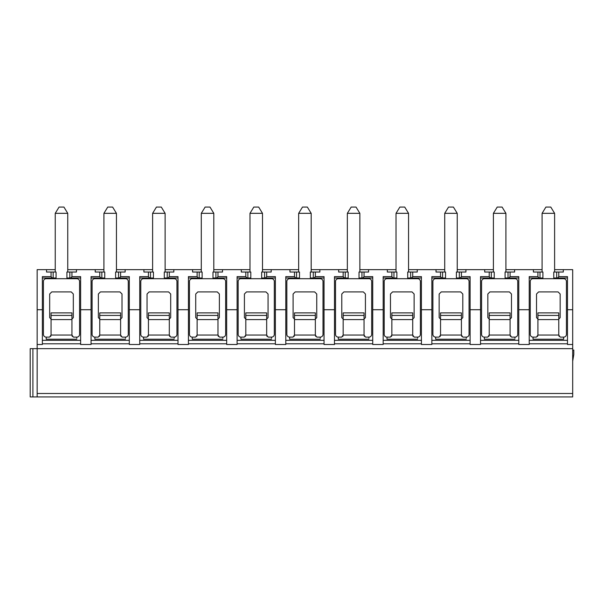 <?xml version="1.0" encoding="UTF-8"?>
<svg xmlns="http://www.w3.org/2000/svg" width="604" height="604" viewBox="0 0 604 604"><rect width="100%" height="100%" fill="white"/><g stroke="black" fill="none" stroke-linecap="round" stroke-linejoin="round"><path stroke-width="0.91" d="M37.154 309.724L37.154 269.656L46.546 269.656L46.546 272.026L51.068 272.026L51.068 276.617L42.371 276.617L42.371 344.491L37.154 344.491L37.154 309.724L42.371 309.724M572.69 309.724L572.69 269.656L563.298 269.656L563.298 272.026L558.775 272.026L558.775 276.617L567.473 276.617L567.473 309.724L572.69 309.724L572.69 396.934L37.154 396.934L37.154 344.491M37.154 396.934L30.2 396.934L30.2 348.667L572.69 348.667M80.626 343.797L42.371 343.797M129.309 343.797L91.053 343.797M177.991 343.797L139.743 343.797M226.681 343.797L188.425 343.797M275.364 343.797L237.108 343.797M324.046 343.797L285.798 343.797M372.728 343.797L334.48 343.797M421.418 343.797L383.163 343.797M470.101 343.797L431.852 343.797M518.783 343.797L480.535 343.797M567.473 343.797L529.217 343.797M567.473 309.724L567.473 344.491L572.69 344.491M529.217 309.724L518.783 309.724L518.783 344.491L529.217 344.491L529.217 276.617L537.915 276.617L539.138 278.006L529.217 278.006M480.535 309.724L470.101 309.724L470.101 344.491L480.535 344.491L480.535 276.617L489.225 276.617L490.456 278.006L480.535 278.006M431.852 309.724L421.418 309.724L421.418 344.491L431.852 344.491L431.852 276.617L440.543 276.617L441.766 278.006L431.852 278.006M383.163 309.724L372.728 309.724L372.728 344.491L383.163 344.491L383.163 276.617L391.86 276.617L393.083 278.006L383.163 278.006M334.48 309.724L324.046 309.724L324.046 344.491L334.48 344.491L334.48 276.617L343.17 276.617L344.401 278.006L334.48 278.006M285.798 309.724L275.364 309.724L275.364 344.491L285.798 344.491L285.798 276.617L294.488 276.617L295.718 278.006L285.798 278.006M237.108 309.724L226.681 309.724L226.681 344.491L237.108 344.491L237.108 276.617L245.805 276.617L247.028 278.006L237.108 278.006M188.425 309.724L177.991 309.724L177.991 344.491L188.425 344.491L188.425 276.617L197.115 276.617L198.346 278.006L188.425 278.006M139.743 309.724L129.309 309.724L129.309 344.491L139.743 344.491L139.743 276.617L148.433 276.617L149.664 278.006L139.743 278.006M91.053 309.724L80.626 309.724L80.626 344.491L91.053 344.491L91.053 276.617L99.751 276.617L100.974 278.006L91.053 278.006M563.645 338.119L563.645 339.206L533.045 339.206L533.045 337.123L536.42 337.123L537.915 335.039L537.915 312.895L558.775 312.895L537.915 312.902L558.775 312.895L558.775 315.431L537.915 315.431M563.645 339.206L563.645 337.123L560.27 337.123L558.775 335.039L537.915 335.039M563.645 337.123A2.778 2.778 0 0 0 566.431 334.344L566.431 281.479A2.778 2.778 0 0 0 563.645 278.701L533.045 278.701A2.778 2.778 0 0 0 530.259 281.479L530.259 334.344A2.778 2.778 0 0 0 533.045 337.123M558.889 335.816L559.161 336.436M558.775 319.04L560.165 317.651L558.775 319.04L558.775 335.039L558.775 315.431M560.165 317.651L560.165 294.005L558.081 291.913L538.609 291.913L536.518 294.005L536.518 317.651L537.915 319.04M537.53 336.436L537.802 335.816M554.608 213.325L550.78 207.066L545.91 207.066L542.082 213.325L554.608 213.325L554.608 272.026M567.473 340.324L529.217 340.324M542.082 269.656L514.616 269.656L514.616 272.026L510.093 272.026L510.093 276.617L508.862 278.006L505.087 278.006L505.087 272.026L508.009 272.026L508.009 278.006M533.392 269.656L533.392 272.026L537.915 272.026L537.915 276.617M518.783 309.724L518.783 276.617L510.093 276.617M493.4 269.656L465.926 269.656L465.926 272.026L461.411 272.026L461.411 276.617L460.18 278.006L456.397 278.006L456.397 272.026L459.319 272.026L459.319 278.006M484.71 269.656L484.71 272.026L489.225 272.026L489.225 276.617M470.101 309.724L470.101 276.617L461.411 276.617M444.718 269.656L417.243 269.656L417.243 272.026L412.721 272.026L412.721 276.617L411.498 278.006L407.715 278.006L407.715 272.026L410.637 272.026L410.637 278.006M436.02 269.656L436.02 272.026L440.543 272.026L440.543 276.617M421.418 309.724L421.418 276.617L412.721 276.617M396.028 269.656L368.561 269.656L368.561 272.026L364.038 272.026L364.038 276.617L362.815 278.006L359.033 278.006L359.033 272.026L361.955 272.026L361.955 278.006M387.338 269.656L387.338 272.026L391.86 272.026L391.86 276.617M372.728 309.724L372.728 276.617L364.038 276.617M347.345 269.656L319.871 269.656L319.871 272.026L315.356 272.026L315.356 276.617L314.125 278.006L310.343 278.006L310.343 272.026L313.265 272.026L313.265 278.006M338.655 269.656L338.655 272.026L343.17 272.026L343.17 276.617M324.046 309.724L324.046 276.617L315.356 276.617M298.663 269.656L271.188 269.656L271.188 272.026L266.666 272.026L266.666 276.617L265.443 278.006L261.66 278.006L261.66 272.026L264.582 272.026L264.582 278.006M289.965 269.656L289.965 272.026L294.488 272.026L294.488 276.617M275.364 309.724L275.364 276.617L266.666 276.617M249.981 269.656L222.506 269.656L222.506 272.026L217.984 272.026L217.984 276.617L216.761 278.006L212.978 278.006L212.978 272.026L215.9 272.026L215.9 278.006M241.283 269.656L241.283 272.026L245.805 272.026L245.805 276.617M226.681 309.724L226.681 276.617L217.984 276.617M201.291 269.656L173.824 269.656L173.824 272.026L169.301 272.026L169.301 276.617L168.071 278.006L164.288 278.006L164.288 272.026L167.21 272.026L167.21 278.006M192.601 269.656L192.601 272.026L197.115 272.026L197.115 276.617M177.991 309.724L177.991 276.617L169.301 276.617M152.608 269.656L125.134 269.656L125.134 272.026L120.611 272.026L120.611 276.617L119.388 278.006L115.606 278.006L115.606 272.026L118.527 272.026L118.527 278.006M143.911 269.656L143.911 272.026L148.433 272.026L148.433 276.617M129.309 309.724L129.309 276.617L120.611 276.617M103.926 269.656L76.451 269.656L76.451 272.026L71.929 272.026L71.929 276.617L70.706 278.006L66.923 278.006L66.923 272.026L69.845 272.026L69.845 278.006M95.228 269.656L95.228 272.026L99.751 272.026L99.751 276.617M80.626 309.724L80.626 276.617L71.929 276.617M558.775 272.026L553.77 272.026L553.77 278.006L557.552 278.006L558.775 276.617M539.999 272.026L539.999 278.006L542.921 278.006L542.921 272.026L537.915 272.026M556.692 272.026L556.692 278.006M567.473 278.006L557.552 278.006M539.138 278.006L539.999 278.006M76.451 269.656L67.754 269.656M55.236 269.656L46.546 269.656M563.298 269.656L554.608 269.656M514.616 269.656L505.918 269.656M465.926 269.656L457.236 269.656M417.243 269.656L408.553 269.656M368.561 269.656L359.863 269.656M319.871 269.656L311.181 269.656M271.188 269.656L262.498 269.656M222.506 269.656L213.808 269.656M173.824 269.656L165.126 269.656M125.134 269.656L116.444 269.656M71.929 272.026L69.845 272.026M53.152 272.026L53.152 278.006L56.074 278.006L56.074 272.026L51.068 272.026M51.068 276.617L52.291 278.006L42.371 278.006M80.626 278.006L70.706 278.006M52.291 278.006L53.152 278.006M76.799 338.119L76.799 337.123A2.778 2.778 0 0 0 79.577 334.344L79.577 281.479A2.778 2.778 0 0 0 76.799 278.701L46.198 278.701A2.778 2.778 0 0 0 43.413 281.479L43.413 334.344A2.778 2.778 0 0 0 46.198 337.123L46.198 339.206L76.799 339.206M76.799 337.123L73.424 337.123L71.929 335.039L51.068 335.039L49.573 337.123L46.198 337.123M72.035 335.816L72.314 336.436M71.929 319.04L73.318 317.651L71.929 319.04L71.929 335.039L71.929 312.895L51.068 312.895L51.068 335.039M73.318 317.651L73.318 294.005L71.234 291.913L51.763 291.913L49.671 294.005L49.671 317.651L51.068 319.04M50.676 336.436L50.955 335.816M67.754 213.325L63.933 207.066L59.064 207.066L55.236 213.325L67.754 213.325L67.754 272.026M80.626 340.324L42.371 340.324M510.093 272.026L508.009 272.026M491.316 272.026L491.316 278.006L494.238 278.006L494.238 272.026L489.225 272.026M518.783 278.006L508.862 278.006M490.456 278.006L491.316 278.006M514.963 338.119L514.963 337.123A2.778 2.778 0 0 0 517.741 334.344L517.741 281.479A2.778 2.778 0 0 0 514.963 278.701L484.363 278.701A2.778 2.778 0 0 0 481.577 281.479L481.577 334.344A2.778 2.778 0 0 0 484.363 337.123L484.363 339.206L514.963 339.206M514.963 337.123L511.58 337.123L510.093 335.039L489.225 335.039L487.738 337.123L484.363 337.123M510.199 335.816L510.478 336.436M510.093 319.04L511.482 317.651L510.093 319.04L510.093 335.039L510.093 312.895L489.225 312.895L489.225 335.039M511.482 317.651L511.482 294.005L509.399 291.913L489.919 291.913L487.836 294.005L487.836 317.651L489.225 319.04M488.84 336.436L489.119 335.816M505.918 213.325L502.098 207.066L497.228 207.066L493.4 213.325L505.918 213.325L505.918 272.026M518.783 340.324L480.535 340.324M461.411 272.026L459.319 272.026M442.626 272.026L442.626 278.006L445.548 278.006L445.548 272.026L440.543 272.026M470.101 278.006L460.18 278.006M441.766 278.006L442.626 278.006M466.273 338.119L466.273 337.123A2.778 2.778 0 0 0 469.059 334.344L469.059 281.479A2.778 2.778 0 0 0 466.273 278.701L435.673 278.701A2.778 2.778 0 0 0 432.894 281.479L432.894 334.344A2.778 2.778 0 0 0 435.673 337.123L435.673 339.206L466.273 339.206M466.273 337.123L462.898 337.123L461.411 335.039L440.543 335.039L439.055 337.123L435.673 337.123M461.516 335.816L461.796 336.436M461.411 319.04L462.8 317.651L461.411 319.04L461.411 335.039L461.411 312.895L440.543 312.895L440.543 335.039M462.8 317.651L462.8 294.005L460.709 291.913L441.237 291.913L439.153 294.005L439.153 317.651L440.543 319.04M440.157 336.436L440.437 335.816M457.236 213.325L453.408 207.066L448.538 207.066L444.718 213.325L457.236 213.325L457.236 272.026M470.101 340.324L431.852 340.324M412.721 272.026L410.637 272.026M393.944 272.026L393.944 278.006L396.866 278.006L396.866 272.026L391.86 272.026M421.418 278.006L411.498 278.006M393.083 278.006L393.944 278.006M417.591 338.119L417.591 337.123A2.778 2.778 0 0 0 420.376 334.344L420.376 281.479A2.778 2.778 0 0 0 417.591 278.701L386.99 278.701A2.778 2.778 0 0 0 384.204 281.479L384.204 334.344A2.778 2.778 0 0 0 386.99 337.123L386.99 339.206L417.591 339.206M417.591 337.123L414.216 337.123L412.721 335.039L391.86 335.039L390.365 337.123L386.99 337.123M412.834 335.816L413.106 336.436M412.721 319.04L414.118 317.651L412.721 319.04L412.721 335.039L412.721 312.895L391.86 312.895L391.86 335.039M414.118 317.651L414.118 294.005L412.026 291.913L392.555 291.913L390.471 294.005L390.471 317.651L391.86 319.04M391.475 336.436L391.747 335.816M408.553 213.325L404.725 207.066L399.856 207.066L396.028 213.325L408.553 213.325L408.553 272.026M421.418 340.324L383.163 340.324M364.038 272.026L361.955 272.026M345.262 272.026L345.262 278.006L348.183 278.006L348.183 272.026L343.17 272.026M372.728 278.006L362.815 278.006M344.401 278.006L345.262 278.006M368.908 338.119L368.908 337.123A2.778 2.778 0 0 0 371.687 334.344L371.687 281.479A2.778 2.778 0 0 0 368.908 278.701L338.308 278.701A2.778 2.778 0 0 0 335.522 281.479L335.522 334.344A2.778 2.778 0 0 0 338.308 337.123L338.308 339.206L368.908 339.206M368.908 337.123L365.526 337.123L364.038 335.039L343.17 335.039L341.683 337.123L338.308 337.123M364.144 335.816L364.423 336.436M364.038 319.04L365.428 317.651L364.038 319.04L364.038 335.039L364.038 312.895L343.17 312.895L343.17 335.039M365.428 317.651L365.428 294.005L363.344 291.913L343.872 291.913L341.781 294.005L341.781 317.651L343.17 319.04M342.785 336.436L343.064 335.816M359.863 213.325L356.043 207.066L351.173 207.066L347.345 213.325L359.863 213.325L359.863 272.026M372.728 340.324L334.48 340.324M315.356 272.026L313.265 272.026M296.572 272.026L296.572 278.006L299.493 278.006L299.493 272.026L294.488 272.026M324.046 278.006L314.125 278.006M295.718 278.006L296.572 278.006M320.226 338.119L320.226 337.123A2.778 2.778 0 0 0 323.004 334.344L323.004 281.479A2.778 2.778 0 0 0 320.226 278.701L289.618 278.701A2.778 2.778 0 0 0 286.84 281.479L286.84 334.344A2.778 2.778 0 0 0 289.618 337.123L289.618 339.206L320.226 339.206M320.226 337.123L316.843 337.123L315.356 335.039L294.488 335.039L293 337.123L289.618 337.123M315.462 335.816L315.741 336.436M315.356 319.04L316.745 317.651L315.356 319.04L315.356 335.039L315.356 312.895L294.488 312.895L294.488 335.039M316.745 317.651L316.745 294.005L314.661 291.913L295.182 291.913L293.099 294.005L293.099 317.651L294.488 319.04M294.103 336.436L294.382 335.816M311.181 213.325L307.353 207.066L302.483 207.066L298.663 213.325L311.181 213.325L311.181 272.026M324.046 340.324L285.798 340.324M266.666 272.026L264.582 272.026M247.889 272.026L247.889 278.006L250.811 278.006L250.811 272.026L245.805 272.026M275.364 278.006L265.443 278.006M247.028 278.006L247.889 278.006M271.536 338.119L271.536 337.123A2.778 2.778 0 0 0 274.322 334.344L274.322 281.479A2.778 2.778 0 0 0 271.536 278.701L240.936 278.701A2.778 2.778 0 0 0 238.157 281.479L238.157 334.344A2.778 2.778 0 0 0 240.936 337.123L240.936 339.206L271.536 339.206M271.536 337.123L268.161 337.123L266.666 335.039L245.805 335.039L244.31 337.123L240.936 337.123M266.779 335.816L267.059 336.436M266.666 319.04L268.063 317.651L266.666 319.04L266.666 335.039L266.666 312.895L245.805 312.895L245.805 335.039M268.063 317.651L268.063 294.005L265.971 291.913L246.5 291.913L244.416 294.005L244.416 317.651L245.805 319.04M245.42 336.436L245.7 335.816M262.498 213.325L258.671 207.066L253.801 207.066L249.981 213.325L262.498 213.325L262.498 272.026M275.364 340.324L237.108 340.324M217.984 272.026L215.9 272.026M199.207 272.026L199.207 278.006L202.129 278.006L202.129 272.026L197.115 272.026M226.681 278.006L216.761 278.006M198.346 278.006L199.207 278.006M222.853 338.119L222.853 337.123A2.778 2.778 0 0 0 225.632 334.344L225.632 281.479A2.778 2.778 0 0 0 222.853 278.701L192.253 278.701A2.778 2.778 0 0 0 189.467 281.479L189.467 334.344A2.778 2.778 0 0 0 192.253 337.123L192.253 339.206L222.853 339.206M222.853 337.123L219.471 337.123L217.984 335.039L197.115 335.039L195.628 337.123L192.253 337.123M218.089 335.816L218.369 336.436M217.984 319.04L219.373 317.651L217.984 319.04L217.984 335.039L217.984 312.895L197.115 312.895L197.115 335.039M219.373 317.651L219.373 294.005L217.289 291.913L197.818 291.913L195.726 294.005L195.726 317.651L197.115 319.04M196.73 336.436L197.01 335.816M213.808 213.325L209.988 207.066L205.118 207.066L201.291 213.325L213.808 213.325L213.808 272.026M226.681 340.324L188.425 340.324M169.301 272.026L167.21 272.026M150.524 272.026L150.524 278.006L153.439 278.006L153.439 272.026L148.433 272.026M177.991 278.006L168.071 278.006M149.664 278.006L150.524 278.006M174.171 338.119L174.171 337.123A2.778 2.778 0 0 0 176.949 334.344L176.949 281.479A2.778 2.778 0 0 0 174.171 278.701L143.563 278.701A2.778 2.778 0 0 0 140.785 281.479L140.785 334.344A2.778 2.778 0 0 0 143.563 337.123L143.563 339.206L174.171 339.206M174.171 337.123L170.789 337.123L169.301 335.039L148.433 335.039L146.946 337.123L143.563 337.123M169.407 335.816L169.686 336.436M169.301 319.04L170.69 317.651L169.301 319.04L169.301 335.039L169.301 312.895L148.433 312.895L148.433 335.039M170.69 317.651L170.69 294.005L168.607 291.913L149.128 291.913L147.044 294.005L147.044 317.651L148.433 319.04M148.048 336.436L148.327 335.816M165.126 213.325L161.298 207.066L156.436 207.066L152.608 213.325L165.126 213.325L165.126 272.026M177.991 340.324L139.743 340.324M120.611 272.026L118.527 272.026M101.834 272.026L101.834 278.006L104.756 278.006L104.756 272.026L99.751 272.026M129.309 278.006L119.388 278.006M100.974 278.006L101.834 278.006M125.481 338.119L125.481 337.123A2.778 2.778 0 0 0 128.267 334.344L128.267 281.479A2.778 2.778 0 0 0 125.481 278.701L94.881 278.701A2.778 2.778 0 0 0 92.102 281.479L92.102 334.344A2.778 2.778 0 0 0 94.881 337.123L94.881 339.206L125.481 339.206M125.481 337.123L122.106 337.123L120.611 335.039L99.751 335.039L98.256 337.123L94.881 337.123M120.725 335.816L121.004 336.436M120.611 319.04L122.008 317.651L120.611 319.04L120.611 335.039L120.611 312.895L99.751 312.895L99.751 335.039M122.008 317.651L122.008 294.005L119.917 291.913L100.445 291.913L98.361 294.005L98.361 317.651L99.751 319.04M99.366 336.436L99.645 335.816M116.444 213.325L112.616 207.066L107.746 207.066L103.926 213.325L116.444 213.325L116.444 272.026M129.309 340.324L91.053 340.324M572.69 361.184L573.8 354.51L573.8 350.056L572.69 350.056M30.2 396.934L30.2 348.667M572.69 393.483L37.154 393.483M558.775 319.591L537.915 319.591M71.929 312.902L51.068 312.902L71.929 312.895M71.929 315.431L51.068 315.431M71.929 319.591L51.068 319.591M510.093 312.902L489.225 312.902L510.093 312.895M510.093 315.431L489.225 315.431M510.093 319.591L489.225 319.591M461.411 312.902L440.543 312.902L461.411 312.895M461.411 315.431L440.543 315.431M461.411 319.591L440.543 319.591M412.721 312.902L391.86 312.902L412.721 312.895M412.721 315.431L391.86 315.431M412.721 319.591L391.86 319.591M364.038 312.902L343.17 312.902L364.038 312.895M364.038 315.431L343.17 315.431M364.038 319.591L343.17 319.591M315.356 312.902L294.488 312.902L315.356 312.895M315.356 315.431L294.488 315.431M315.356 319.591L294.488 319.591M266.666 312.902L245.805 312.902L266.666 312.895M266.666 315.431L245.805 315.431M266.666 319.591L245.805 319.591M217.984 312.902L197.115 312.902L217.984 312.895M217.984 315.431L197.115 315.431M217.984 319.591L197.115 319.591M169.301 312.902L148.433 312.902L169.301 312.895M169.301 315.431L148.433 315.431M169.301 319.591L148.433 319.591M120.611 312.902L99.751 312.902L120.611 312.895M120.611 315.431L99.751 315.431M120.611 319.591L99.751 319.591M32.91 396.934L32.91 348.667M542.082 213.325L542.082 272.026M542.082 278.006L542.082 278.701M554.608 278.006L554.608 278.701M55.236 213.325L55.236 272.026M55.236 278.006L55.236 278.701M67.754 278.006L67.754 278.701M493.4 213.325L493.4 272.026M493.4 278.006L493.4 278.701M505.918 278.006L505.918 278.701M444.718 213.325L444.718 272.026M444.718 278.006L444.718 278.701M457.236 278.006L457.236 278.701M396.028 213.325L396.028 272.026M396.028 278.006L396.028 278.701M408.553 278.006L408.553 278.701M347.345 213.325L347.345 272.026M347.345 278.006L347.345 278.701M359.863 278.006L359.863 278.701M298.663 213.325L298.663 272.026M298.663 278.006L298.663 278.701M311.181 278.006L311.181 278.701M249.981 213.325L249.981 272.026M249.981 278.006L249.981 278.701M262.498 278.006L262.498 278.701M201.291 213.325L201.291 272.026M201.291 278.006L201.291 278.701M213.808 278.006L213.808 278.701M152.608 213.325L152.608 272.026M152.608 278.006L152.608 278.701M165.126 278.006L165.126 278.701M103.926 213.325L103.926 272.026M103.926 278.006L103.926 278.701M116.444 278.006L116.444 278.701"/></g></svg>
